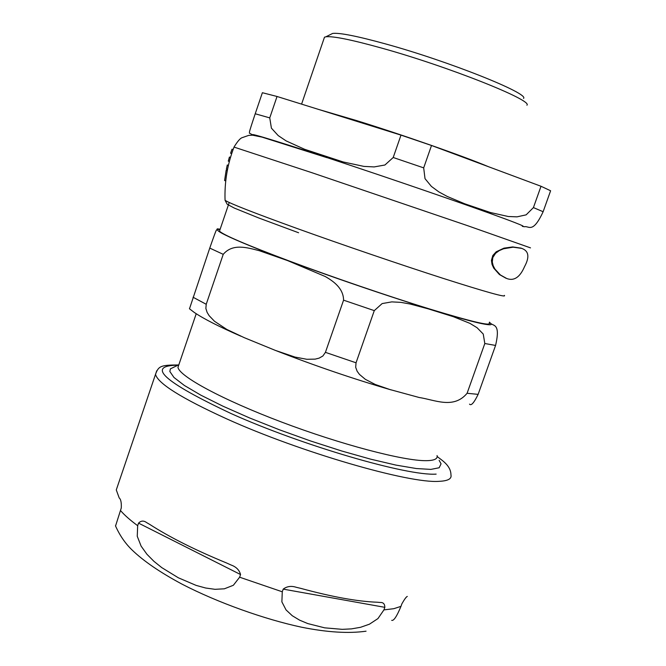 <?xml version="1.0" encoding="UTF-8"?>
<svg xmlns="http://www.w3.org/2000/svg" width="666" height="666" viewBox="0 0 666 666"><rect width="100%" height="100%" fill="white"/><g stroke="black" fill="none" stroke-linecap="round" stroke-linejoin="round"><path stroke-width="1" d="M118.123 484.507L116.284 489.918L119.214 497.96C120.829 499.209 121.52 502.539 121.287 507.942L115.543 525.998M391.691 620.346C393.723 621.053 396.819 616.391 400.974 606.36L401.864 603.854C404.462 599.258 406.277 596.778 407.301 596.428M384.84 607.325L383.932 609.889L377.938 618.589L369.43 624.192L360.522 627.305L351.481 628.879L342.266 629.345L324.658 627.838L307.775 623.576L299.617 620.163L292.282 615.742L286.047 609.914L281.876 601.864L282.276 591.791L283.208 589.127C286.954 586.288 291.333 585.689 296.337 587.312L300.982 588.419C332.134 596.911 357.634 601.523 377.489 602.239L380.244 602.48C383.266 602.33 384.798 603.945 384.84 607.325L283.208 589.127M239.627 577.206L233.358 585.272L224.359 588.811L215.001 589.318L205.594 588.003L196.12 585.389L178.355 577.797L161.763 567.615L153.913 561.313L146.945 554.27L141.109 546.112L137.254 536.288L137.671 525.69L138.553 523.126C141.009 520.604 143.714 520.437 146.662 522.619L149.584 524.317C169.63 537.246 195.271 550.116 226.482 562.945L231.035 564.993C236.155 566.824 239.327 570.013 240.559 574.542L239.627 577.206L282.276 591.791M524.542 266.641C529.77 256.984 528.812 250.891 521.678 248.368L513.095 247.194L503.513 248.784L499.275 250.599L495.579 253.296L492.798 257.559L492.282 262.063L493.19 265.717L494.971 269.122L500.399 274.966L506.751 278.521C514.019 281.252 519.946 277.289 524.542 266.641M505.977 278.238L499.417 274.534L493.722 268.123L492.041 264.444L491.433 260.373L492.815 255.519L496.178 251.815L503.954 248.152L512.703 246.928L520.97 248.127M233.075 149.625L231.984 149.226L230.594 153.238L231.318 153.488M228.013 165.251L227.281 165.001L226.373 169.181L227.506 169.505M225.341 180.786L224.592 180.528L226.157 170.246L227.006 170.521M226.157 170.246L226.898 170.504M227.281 165.001L228.405 165.301M231.685 153.621L230.594 153.238M230.161 157.293L229.429 157.051L228.28 161.139L229.004 161.388M229.429 157.051L230.503 157.392M523.559 98.418C529.403 93.54 448.526 61.205 385.722 43.964C357.192 36.106 339.502 32.601 332.659 33.433L330.644 34.432M431.51 145.488L423.684 167.865L425.016 178.655L431.402 186.405L438.877 191.916L447.236 196.453L464.785 203.813L490.459 212.529L508.308 216.517L517.016 216.85L526.157 214.843L533.424 207.592L541.017 186.272L431.51 145.488L400.99 135.115L393.206 157.501L384.915 165.01L374.15 166.925L363.894 166.392L343.14 161.946L304.578 149.276L286.139 140.909L278.197 135.581L271.412 128.163L269.747 117.882L277.039 96.478L262.379 92.716L255.22 113.769C247.502 136.88 250 130.661 249.384 133.142L253.405 135.256M541.017 186.272L550.607 190.767L543.131 211.73C532.625 234.299 528.871 225.533 524.375 226.756L522.427 226.357M277.039 96.478L400.99 135.115M526.923 105.211C533.324 100.424 447.86 66.409 381.593 48.077C351.531 39.735 332.975 35.972 325.924 36.788L324.484 37.196L323.967 38.711M178.971 364.385L177.964 367.349C179.387 376.34 221.969 399.517 281.385 421.986C340.717 444.472 403.746 461.022 426.282 460.672C434.307 460.572 437.895 458.866 437.046 455.544M489.502 322.136C492.016 326.989 501.207 321.253 495.571 345.446L484.815 343.514L483.241 334.041L477.072 327.73L469.896 323.343L453.371 316.7L428.096 308.816L410.114 304.021L400.924 302.372L391.799 301.881L382.134 303.579L374.284 310.631L343.573 300.166C343.456 288.436 333.708 281.36 325.249 276.515L287.562 260.581L259.374 250.724C247.286 247.644 232.8 243.073 223.235 254.337L209.757 248.093C218.789 222.178 215.518 233.15 217.274 228.838L217.382 228.846M495.571 345.446L478.13 394.364C474.059 402.755 471.203 406.027 469.563 404.162L469.513 404.154M374.284 310.631L356.044 362.795L355.686 367.282L357.134 371.237L359.432 374.375L365.326 379.32L375.183 384.44L389.735 389.485L419.222 397.51C434.89 399.866 453.629 409.432 467.091 393.281L484.815 343.514M223.235 254.337L206.219 304.279L205.869 308.45L207.109 312.354L209.124 315.659L214.51 321.278L226.815 329.437L244.314 337.695L275.374 350.408L295.063 357.093L306.843 359.282L315.151 359.132L319.122 358.133L322.877 356.002L325.424 352.356L343.573 300.166M189.485 308.791L209.757 248.093M489.21 322.968C491.733 326.482 471.944 321.836 429.845 309.049C388.811 296.395 332.109 277.006 288.936 260.872C246.495 244.872 223.343 234.965 219.489 231.144L219.855 230.078M439.144 460.348L441.058 463.819L439.16 467.757L430.902 469.397L416.358 468.539L395.995 465.109L370.687 459.174L341.725 450.999L310.689 441.009L279.379 429.77L249.592 417.948L222.985 406.21L200.924 395.204L184.39 385.481L173.968 377.472L169.838 371.486L170.388 368.856L175.041 366.6M383.932 609.889L393.773 608.699L400.974 606.36M120.438 510.456C124.434 515.101 130.178 520.179 137.671 525.69M240.559 574.542L138.553 523.126M436.147 474.117C407.376 476.165 302.247 445.554 231.352 413.678C163.445 381.685 145.646 365.517 177.955 365.184M156.743 370.762L155.511 374.35C157.884 383.474 181.627 398.318 226.731 418.889C300.2 452.147 409.523 483.824 439.144 481.327C447.927 480.944 451.864 478.812 450.957 474.933C450.932 465.234 441.025 459.756 437.346 456.66M530.511 247.877L467.657 225.699L312.096 172.769L234.032 147.094M504.37 295.388C506.926 297.877 486.496 292.191 443.09 278.346C400.749 264.735 342.182 244.738 297.477 228.638C253.821 212.837 229.687 203.388 225.058 200.299L225.033 199.584M522.261 226.257C524.85 226.731 522.344 225.499 514.76 222.544C492.898 213.994 419.264 188.311 352.938 166.192C286.488 144.014 245.621 131.427 253.696 135.281M543.131 211.73L533.424 207.592M423.684 167.865L393.206 157.501M269.747 117.882L255.22 113.769M488.469 166.7C463.894 156.335 402.048 134.674 356.56 120.571L318.39 109.366M220.055 229.495C207.159 228.33 244.73 245.138 312.321 269.572C379.745 293.972 457.792 318.764 481.626 323.601C490.859 325.491 493.456 325.091 489.41 322.402M478.13 394.364L467.091 393.281M356.044 362.795L325.424 352.356M206.219 304.279L193.048 297.236M115.459 525.782C119.63 535.223 125.116 543.24 131.91 549.833C143.332 560.914 160.015 572.344 181.951 584.107C217.882 602.738 264.901 619.38 301.348 627.156C327.006 632.325 348.576 633.674 366.059 631.193M170.388 368.856L178.413 364.968C160.623 365.01 158.516 366.059 155.511 374.35L116.284 489.918M521.328 248.243L520.571 247.993M326.964 157.667L262.021 137.121L252.647 135.198L248.768 135.364L242.058 137.704C240.21 138.27 237.554 141.359 234.082 146.961C227.431 164.177 224.425 181.96 225.058 200.299L227.206 204.271L234.29 208.067L258.749 217.973L298.601 232.759M332.659 33.433L325.924 36.788M324.484 37.196L301.581 104.129M177.964 367.349L196.212 313.744M220.155 229.187L217.274 228.838M391.242 389.943C353.613 378.971 315.193 365.867 275.982 350.641M240.942 336.222C219.147 326.706 203.563 318.756 194.172 312.371L189.427 308.741M229.237 202.497L219.489 231.144"/></g></svg>

